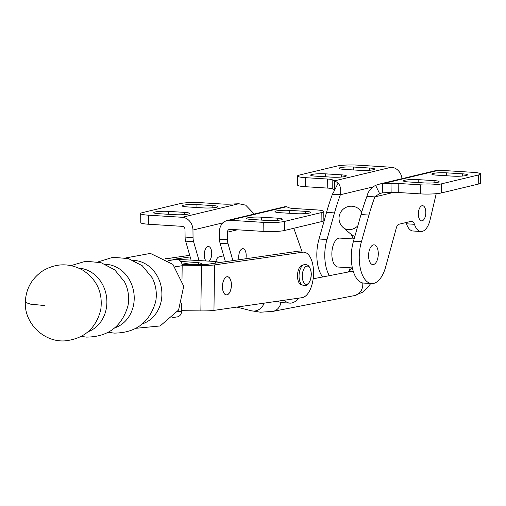 <?xml version="1.0" encoding="UTF-8"?>
<svg xmlns="http://www.w3.org/2000/svg" width="506" height="506" viewBox="0 0 506 506"><rect width="100%" height="100%" fill="white"/><g stroke="black" fill="none" stroke-linecap="round" stroke-linejoin="round"><path stroke-width="0.76" d="M238.99 259.742A7.609 3.713 -86.4 0 1 238.731 257.162A7.609 3.713 -86.4 0 1 242.937 248.674A7.609 3.713 -86.4 0 1 246.194 255.372A7.609 3.713 -86.4 0 1 245.859 258.749M209.13 261.096A7.609 3.713 93.6 0 0 211.729 253.221A7.609 3.713 93.6 0 0 208.466 246.523A7.609 3.713 93.6 0 0 204.26 255.011A7.609 3.713 93.6 0 0 205.999 260.9M191.053 259.964L185.645 241.16A9.133 4.453 -86.4 0 1 185.088 237.08L185.006 229.534A3.042 2.625 76.5 0 0 182.324 226.353L148.53 224.24A15.218 1.961 179.4 0 1 140.782 222.615L140.687 213.564A15.218 1.961 -0.6 0 1 142.648 212.577L179.984 203.64A15.218 1.961 -0.6 0 1 200.711 202.678L223.108 204.076A9.614 1.24 179.4 0 0 230.255 204.12L238.876 203.741L245.695 205.151L254.252 214.044M199.003 260.464L193.596 241.653A9.133 4.453 93.6 0 1 193.039 237.573L192.963 230.034A12.176 10.512 -103.5 0 0 182.23 217.295L148.435 215.189L148.53 224.24M140.687 213.564A15.218 1.961 -0.6 0 0 148.435 215.189M158.846 213.696L174.753 214.689A9.892 1.278 -0.6 0 0 189.497 213.424A9.892 1.278 -0.6 0 0 184.462 212.368L168.549 211.375A9.892 1.278 -0.6 0 0 153.805 212.64A9.892 1.278 -0.6 0 0 158.846 213.696M212.836 205.575L196.929 204.582A9.892 1.278 -0.6 0 0 182.185 205.847A9.892 1.278 -0.6 0 0 187.22 206.903L203.134 207.896A9.892 1.278 -0.6 0 0 217.877 206.631A9.892 1.278 -0.6 0 0 212.836 205.575L212.862 207.795M215.79 261.526A18.26 8.906 93.6 0 0 215.815 261.45A7.679 3.744 -86.4 0 1 219.022 256.921L223.703 255.802M323.777 211.502A15.218 1.961 179.4 0 0 316.029 209.87L293.632 208.472A9.614 1.24 -0.6 0 1 289.135 207.795L286.598 206.72L284.758 206.739L227.251 220.508A12.176 10.512 76.5 0 1 229.958 220.274L263.752 222.387L263.847 231.438A15.218 1.961 -0.6 0 0 284.574 230.477L321.911 221.539A15.218 1.961 -0.6 0 0 323.872 220.553L323.777 211.502A15.218 1.961 179.4 0 1 321.816 212.488L284.48 221.426A15.218 1.961 179.4 0 1 263.752 222.387M225.404 261.703L220.11 243.31A9.133 4.453 93.6 0 1 219.553 239.23L219.477 231.685A12.176 10.512 76.5 0 1 227.251 220.508M263.847 231.438L230.053 229.332A3.042 2.625 -103.5 0 0 229.376 229.389A3.042 2.625 -103.5 0 0 227.434 232.184L227.51 239.724A9.133 4.453 -86.4 0 0 228.067 243.803L232.905 260.622M277.244 218.156A9.892 1.278 179.4 0 1 282.278 219.212A9.892 1.278 179.4 0 1 267.535 220.477L251.621 219.49A9.892 1.278 179.4 0 1 246.586 218.428A9.892 1.278 179.4 0 1 261.33 217.163L277.244 218.156L277.263 220.376M280.001 212.697A9.892 1.278 179.4 0 1 274.967 211.635A9.892 1.278 179.4 0 1 289.71 210.369L305.618 211.363A9.892 1.278 179.4 0 1 310.659 212.419A9.892 1.278 179.4 0 1 295.909 213.684L280.001 212.697M277.984 301.146A28.912 14.105 93.6 0 0 281.981 302.632L289.932 303.126A28.912 14.105 -86.4 0 1 284.321 300.229M293.752 228.282A152.167 74.237 -86.4 0 1 295.359 232.665L302.152 252.051M298.515 298.179A28.912 14.105 -86.4 0 1 289.932 303.126M425.818 212.375A7.609 3.713 93.6 0 0 422.554 205.676A7.609 3.713 93.6 0 0 418.348 214.165A7.609 3.713 93.6 0 0 421.612 220.863A7.609 3.713 93.6 0 0 425.818 212.375M378.292 253.55A9.892 4.826 93.6 0 0 374.048 244.841A9.892 4.826 93.6 0 0 368.577 255.796A9.892 4.826 93.6 0 0 372.821 264.587A9.892 4.826 93.6 0 0 378.292 253.632A9.892 4.826 93.6 0 0 378.292 253.55M352.397 267.927L338.065 267.029A14.497 7.071 -86.4 0 1 331.854 254.151A14.497 7.071 -86.4 0 1 339.868 238.098A14.497 7.071 -86.4 0 1 340.057 238.117M393.674 192.388L374.857 196.891L379.551 193.532L382.511 192.837L382.416 183.779L378.842 184.222L375.629 185.36C370.98 187.77 368.071 191.451 366.901 196.398L374.857 196.891A152.167 74.237 93.6 0 0 368.956 215.05L361.455 241.659A28.912 14.105 93.6 0 0 371.632 283.569A28.912 14.105 93.6 0 0 385.414 267.769L396.445 227.548A6.085 2.966 -86.4 0 1 398.905 224.266L411.169 221.324A7.679 3.744 -86.4 0 1 411.726 221.28A7.679 3.744 -86.4 0 1 414.458 224.303A18.26 8.906 93.6 0 0 420.948 231.495A18.26 8.906 93.6 0 0 430.113 219.768L436.147 193.994A9.133 4.453 93.6 0 0 436.216 193.69M378.842 184.222L436.355 170.452A12.176 10.512 76.5 0 1 439.063 170.225L472.857 172.331A15.218 1.961 -0.6 0 1 480.605 173.956A15.218 1.961 -0.6 0 1 478.644 174.943L478.739 184.001L441.403 192.938A15.218 1.961 179.4 0 1 420.676 193.899L398.279 192.501A9.614 1.24 -0.6 0 0 391.125 192.457L382.511 192.837M439.063 170.225L382.416 183.779L391.03 183.4A9.614 1.24 179.4 0 1 398.184 183.444L420.581 184.842A15.218 1.961 -0.6 0 0 441.308 183.887L478.644 174.943M462.446 173.824L446.539 172.831A9.892 1.278 -0.6 0 0 431.795 174.096A9.892 1.278 -0.6 0 0 436.83 175.152L452.737 176.145A9.892 1.278 -0.6 0 0 467.487 174.88A9.892 1.278 -0.6 0 0 462.446 173.824L462.471 176.044M408.45 181.945L424.363 182.938A9.892 1.278 -0.6 0 0 439.107 181.673A9.892 1.278 -0.6 0 0 434.072 180.617L418.158 179.624A9.892 1.278 -0.6 0 0 403.415 180.889A9.892 1.278 -0.6 0 0 408.45 181.945M480.605 173.956L480.7 183.014A15.218 1.961 179.4 0 1 478.739 184.001M371.632 283.569L363.681 283.075A28.912 14.105 -86.4 0 1 353.498 241.166L361.006 214.557A152.167 74.237 -86.4 0 1 366.901 196.398M420.948 231.495L412.991 230.995A18.26 8.906 -86.4 0 1 406.501 223.804A7.679 3.744 93.6 0 0 405.983 222.57M353.498 241.166L361.455 241.659M373.036 186.929L340.386 194.74L332.429 194.247L334.377 190.718L334.776 189.048L334.694 180.806L338.135 183.027C340.475 185.866 341.227 189.775 340.386 194.74A152.167 74.237 -86.4 0 0 334.491 212.899L326.534 212.406L319.033 239.015A28.912 14.105 93.6 0 0 322.67 276.959M401.992 178.681A12.176 10.512 -103.5 0 0 391.334 167.246L357.54 165.133A15.218 1.961 179.4 0 0 336.813 166.095L299.476 175.032A15.218 1.961 179.4 0 0 297.515 176.018L297.61 185.076A15.218 1.961 -0.6 0 0 305.358 186.701L327.755 188.099A9.614 1.24 179.4 0 1 332.252 188.782L334.687 189.813M391.334 167.246L334.694 180.806L332.157 179.725A9.614 1.24 -0.6 0 0 327.66 179.048L305.263 177.65A15.218 1.961 179.4 0 1 297.515 176.018M344.048 169.365A9.892 1.278 179.4 0 1 339.014 168.308A9.892 1.278 179.4 0 1 353.757 167.043L369.665 168.036A9.892 1.278 179.4 0 1 374.706 169.093A9.892 1.278 179.4 0 1 359.962 170.358L344.048 169.365M341.291 174.829A9.892 1.278 179.4 0 1 346.325 175.886A9.892 1.278 179.4 0 1 331.582 177.151L315.674 176.158A9.892 1.278 179.4 0 1 310.633 175.101A9.892 1.278 179.4 0 1 325.383 173.836L341.291 174.829L341.31 177.049M329.393 275.656A28.912 14.105 -86.4 0 1 326.984 239.509L334.491 212.899M350.241 267.788A28.912 14.105 -86.4 0 1 348.507 271.956M326.984 239.509L319.033 239.015M332.429 194.247A152.167 74.237 93.6 0 0 326.534 212.406M301.981 284.865L301.728 284.802A9.892 4.826 -86.4 0 1 297.509 275.119A9.892 4.826 -86.4 0 1 302.474 265.081A9.892 4.826 -86.4 0 1 302.961 265.062L303.214 265.03M182.008 278.812L182.173 265.751A6.085 5.288 -98.2 0 0 176.948 259.357L165.462 258.642M172.66 317.566L177.163 316.914A6.085 5.288 -98.2 0 0 181.597 311.222L181.692 303.562M182.16 265.214L201.445 265.435A15.218 1.347 -179.3 0 0 214.538 264.916L302.639 252.197A22.827 11.138 -86.4 0 1 303.771 252.152A22.827 11.138 -86.4 0 1 313.524 274.473A22.827 11.138 -86.4 0 1 302.063 297.667L213.962 310.387A15.218 1.347 0.7 0 1 200.869 310.905L181.603 310.684M182.059 264.404L201.344 264.632A6.085 0.538 0.7 0 0 206.587 264.423L294.688 251.703A22.827 11.138 -86.4 0 1 295.82 251.653L303.771 252.152M190.174 256.921L175.708 259.009M189.718 255.34L166.436 258.705M227.049 276.725A9.133 4.453 -86.4 0 1 227.504 276.706A9.133 4.453 -86.4 0 1 231.4 285.637A9.133 4.453 -86.4 0 1 226.815 294.916A9.133 4.453 -86.4 0 1 226.359 294.935A9.133 4.453 -86.4 0 1 222.463 285.998A9.133 4.453 -86.4 0 1 227.049 276.725M222.583 284.714A9.051 4.415 -86.4 0 1 227.485 276.782A9.051 4.415 -86.4 0 1 231.261 286.927A9.051 4.415 -86.4 0 1 226.359 294.859A9.051 4.415 -86.4 0 1 222.583 284.714M198.953 264.6L198.472 262.665L180.699 261.4M190.496 264.505A17.653 15.344 -75.7 0 0 186.853 263.74A17.653 15.344 -75.7 0 0 182.034 264.271M198.472 262.665L201.432 263.417L202.052 264.632M215.531 263.133L215.708 261.507L219.712 262.525M215.708 261.507L170.604 258.964M192.963 230.034L222.988 222.842M238.876 203.741L182.23 217.295M196.929 204.582L196.96 207.511M184.462 212.368L184.481 214.588M168.549 211.375L168.58 214.304M193.039 237.573L185.088 237.08M193.596 241.653L185.645 241.16M286.598 206.72L229.958 220.274M237.428 229.787L227.434 232.184M321.816 212.488L321.911 221.539M284.48 221.426L284.574 230.477M305.618 211.363L305.643 213.583M289.71 210.369L289.742 213.304M261.33 217.163L261.362 220.097M219.553 239.23L227.51 239.724M220.11 243.31L228.067 243.803M379.551 193.532L375.629 185.36M391.03 183.4L391.125 192.457M398.184 183.444L398.279 192.501M420.581 184.842L420.676 193.899M441.308 183.887L441.403 192.938M434.072 180.617L434.091 182.837M418.158 179.624L418.19 182.552M446.539 172.831L446.57 175.759M361.006 214.557L368.956 215.05M406.501 223.804L414.458 224.303M334.377 190.718L338.135 183.027M332.157 179.725L332.252 188.782M327.66 179.048L327.755 188.099M305.263 177.65L305.358 186.701M325.383 173.836L325.409 176.765M369.665 168.036L369.69 170.256M353.757 167.043L353.789 169.972M311.253 274.208A9.127 4.453 -86.4 0 1 306.832 284.271A9.127 4.453 -86.4 0 1 302.297 276.213A9.127 4.453 -86.4 0 1 306.712 266.15A9.127 4.453 -86.4 0 1 311.253 274.208M299.04 276.194A10.449 5.098 93.6 0 0 301.924 284.827L304.359 285.795L306.022 285.574L308.186 284.119L310.57 279.685L311.342 274.132C310.589 266.46 307.857 263.436 303.157 265.062A10.449 5.098 93.6 0 0 299.04 276.194M304.1 264.676A10.449 5.098 93.6 0 0 303.157 265.062M176.948 259.357L168.422 260.59M175.114 266.77L182.173 265.751M181.597 311.222L177.435 311.822M88.139 331.708A32.643 28.349 -98.2 0 0 106.5 296.63A32.643 28.349 -98.2 0 0 78.968 268.174M124.47 281.728A32.454 28.184 81.8 0 1 127.955 305.826M25.3 302.379C24.433 323.473 43.946 342.404 65.034 340.867C84.198 338.748 96.115 328.337 100.776 309.634C102.984 292.765 96.994 279.609 82.801 270.172C69.347 262.848 56.021 263.069 42.82 270.824C31.682 278.414 25.844 288.932 25.3 302.379L30.512 304.144L44.673 305.554M114.811 327.831A32.454 28.184 -98.2 0 0 133.837 292.683A32.454 28.184 -98.2 0 0 105.646 264.347M98.069 261.925L112.92 257.288L128.41 258.598L142.237 265.726L152.148 277.737A32.454 28.184 81.8 0 1 155.627 301.829C149.567 322.531 135.734 332.954 114.116 333.106L108.227 332.297M142.483 323.834A32.454 28.184 -98.2 0 0 161.414 299.95A32.454 28.184 -98.2 0 0 151.617 268.585A32.454 28.184 -98.2 0 0 133.318 260.356M294.688 251.703L302.639 252.197M214.538 264.916L213.962 310.387M200.869 310.905L201.445 265.435M280.969 302.493A12.176 10.544 -101 0 1 272.886 311.392L260.451 312.208L251.4 310.779A12.176 10.582 -75.7 0 0 253.108 311.051A12.176 10.582 -75.7 0 0 264.176 303.138M354.877 236.277A12.176 9.968 130.7 0 1 351.196 234.449L343.251 227.605A12.176 9.968 -49.3 0 0 348.432 229.648A12.176 9.968 -49.3 0 0 357.812 225.878M353.403 271.69A12.176 10.544 -101 0 0 352.208 271.539A12.176 10.544 -101 0 0 349.886 271.69L313.157 278.8M272.886 311.392L354.516 295.593A12.176 10.544 -101 0 0 362.739 282.949M361.55 212.659A12.176 9.968 -49.3 0 0 359.14 209.155A12.176 12.176 0 0 0 339.09 217.074A12.176 12.176 0 0 0 343.251 227.605M354.118 238.984L339.868 238.098M124.47 281.734L114.698 269.831L101.067 262.69L85.761 261.229L71.004 265.599M127.955 305.833C121.889 326.528 108.056 336.945 86.444 337.097L81.232 336.433M135.905 328.299L160.149 325.959L178.58 310.039L183.722 286.238L172.913 264.404L150.396 253.411L125.747 257.933M226.922 276.75L227.485 276.782M225.796 294.821L226.359 294.859M353.416 238.94L351.196 234.442M349.096 271.842L351.607 267.876M361.879 211.514L359.14 209.155M236.897 307.079L251.4 310.779M370.746 283.518L367.293 288.028L362.41 292.285L354.516 295.593"/></g></svg>
